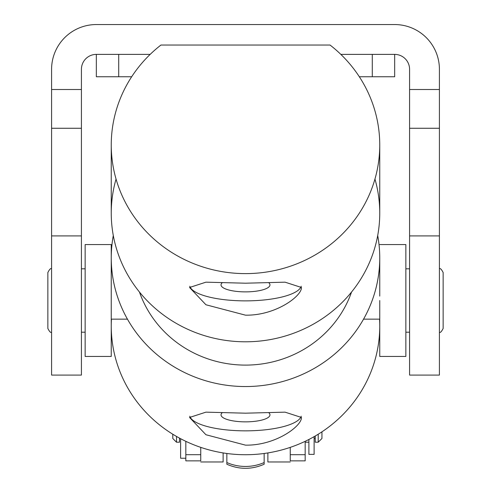 <?xml version="1.0" encoding="UTF-8"?>
<svg xmlns="http://www.w3.org/2000/svg" width="491" height="491" viewBox="0 0 491 491"><rect width="100%" height="100%" fill="white"/><g stroke="black" fill="none" stroke-linecap="round" stroke-linejoin="round"><path stroke-width="0.74" d="M96.334 76.756L118.712 76.756L118.712 54.384L118.712 76.756L131.668 76.756L96.334 76.756L96.334 54.384L96.334 76.756M372.288 76.756L394.666 76.756L394.666 54.384L394.666 76.756L372.288 76.756L372.288 54.384L372.288 76.756L359.332 76.756L372.288 76.756M290.249 454.709L290.249 447.375L290.249 460.859L305.169 460.859L305.169 454.709L290.249 454.709L305.169 454.709L305.169 441.323L305.169 455.053M200.751 460.859L200.751 454.709L185.831 454.709L185.831 460.859L200.751 460.859M180.614 449.541L180.614 438.702L180.614 458.244L185.831 458.244L185.831 441.323L185.831 454.709L200.751 454.709L200.751 455.053M290.249 447.375L290.249 460.859M223.123 452.929C223.123 464.867 223.123 464.867 223.123 452.929L223.123 461.976L200.751 461.976M267.877 452.929C267.877 464.867 267.877 464.867 267.877 452.929L267.877 461.976L290.249 461.976M200.751 447.375L200.751 454.709L200.751 447.375M318.217 434.222L318.217 442.213L318.217 434.222M315.234 436.008L315.234 442.213L318.217 442.213L321.949 438.481L321.949 431.835M172.783 434.222L172.783 438.481L176.508 442.213L176.508 436.444L176.508 442.213L179.491 442.213L179.491 438.107L179.491 439.298L179.491 438.481L180.197 438.481M85.146 350.028L85.146 356.441L111.248 356.441L111.248 244.567L85.146 244.567L85.146 350.028M111.248 280.367L111.248 320.641M379.752 300.504L379.752 356.441L405.854 356.441L405.854 244.567L379.752 244.567M409.58 365.095L409.58 69.299A14.914 14.914 0 0 0 394.666 54.384L340.834 54.384L394.666 54.384A14.914 14.914 0 0 1 409.58 69.299L409.58 89.509L439.414 89.509L439.414 69.299A44.749 44.749 0 0 0 394.666 24.55L96.334 24.55A44.749 44.749 0 0 0 51.586 69.299L51.586 89.509L81.42 89.509L51.586 89.509L51.586 128.268L81.42 128.268L81.42 69.299L81.42 365.095M51.586 365.095L51.586 69.299A44.749 44.749 0 0 1 96.334 24.55L394.666 24.55A44.749 44.749 0 0 1 439.414 69.299L439.414 89.509L409.58 89.509L409.58 128.268L439.414 128.268L439.414 69.299M165.326 24.55L325.674 24.55L165.326 24.55M81.42 69.299A14.914 14.914 0 0 1 96.334 54.384L150.166 54.384L96.334 54.384A14.914 14.914 0 0 0 81.42 69.299M439.414 89.509L439.414 128.268L409.58 128.268L409.58 235.913L439.414 235.913L439.414 128.268L439.414 235.913L409.58 235.913L409.58 375.087L439.414 375.087L439.414 235.913L439.414 365.095M51.586 235.913L51.586 375.087L81.42 375.087L81.42 235.913L51.586 235.913L81.42 235.913L81.42 128.268L51.586 128.268L51.586 235.913M264.146 453.481L264.146 462.553L264.146 453.481M226.854 453.481L226.854 462.553A44.749 42.883 0 0 0 245.5 466.45A44.749 42.883 0 0 0 264.146 462.553A44.749 42.883 180 0 1 226.854 462.553L226.854 464.247C239.283 469.66 251.717 469.66 264.146 464.247L264.146 462.553M160.944 45.037L330.056 45.037L160.944 45.037A134.252 128.654 0 0 0 147.337 232.728A134.252 128.654 0 0 0 343.663 232.728A134.252 128.654 0 0 0 330.056 45.037A134.252 128.654 180 0 1 379.752 144.962A134.252 128.654 180 0 1 245.5 273.616A134.252 128.654 180 0 1 111.248 144.962A134.252 128.654 180 0 1 160.944 45.037M245.5 283.203L285.068 282.172L301.437 287.487C301.959 295.987 275.715 315.719 245.5 315.167L205.932 304.764L189.563 287.487L205.932 282.172L245.5 283.203M111.248 144.962L111.248 213.149A134.252 128.654 0 0 0 245.5 341.797A134.252 128.654 0 0 0 379.752 213.149L379.752 144.962M189.765 416.221A55.937 15.982 180 0 0 245.5 430.846A55.937 15.982 180 0 0 301.235 416.221A55.937 15.982 -0 0 1 245.5 430.846A55.937 15.982 -0 0 1 189.765 416.221M189.563 417.46L205.932 434.738L245.5 445.141L205.932 434.738L189.563 417.46L205.932 412.152L245.5 413.183L285.068 412.152L301.437 417.46C301.959 425.961 275.715 445.693 245.5 445.141M222.257 412.679A24.464 6.991 180 0 0 221.036 414.864A24.464 6.991 180 0 0 245.5 421.855A24.464 6.991 180 0 0 269.964 414.864A24.464 6.991 180 0 0 268.743 412.679M189.765 286.247A55.937 15.982 180 0 0 245.5 300.873A55.937 15.982 180 0 0 301.235 286.247A55.937 15.982 -0 0 1 245.5 300.873A55.937 15.982 -0 0 1 189.765 286.247M245.5 291.881A24.464 6.991 -0 0 1 222.257 282.706A24.464 6.991 180 0 0 221.036 284.89A24.464 6.991 180 0 0 245.5 291.881A24.464 6.991 180 0 0 269.964 284.89A24.464 6.991 180 0 0 268.743 282.706A24.464 6.991 -0 0 1 245.5 291.881M189.563 287.487L205.932 304.764L245.5 315.167M379.555 319.15A134.252 128.654 180 0 1 245.5 454.727A134.252 128.654 180 0 1 111.445 319.15M245.5 386.546A134.252 128.654 180 0 1 111.248 257.892A134.252 128.654 180 0 1 113.298 235.52A134.252 128.654 0 0 0 245.5 386.546A134.252 128.654 0 0 0 377.702 235.52A134.252 128.654 180 0 1 379.752 257.892A134.252 128.654 180 0 1 245.5 386.546M111.248 326.073A134.252 128.654 0 0 0 245.5 454.727A134.252 128.654 0 0 0 379.752 326.073M245.5 365.101A111.874 107.21 180 0 1 139.45 292.035A111.874 107.21 0 0 0 245.5 365.101A111.874 107.21 0 0 0 351.55 292.035A111.874 107.21 180 0 1 245.5 365.101M374.952 179.055A134.252 128.654 180 0 1 245.5 341.797A134.252 128.654 180 0 1 116.048 179.055M439.414 332.204C440.224 333.002 441.464 331.763 443.146 328.473L443.146 272.536C441.464 269.252 440.224 268.006 439.414 268.81M51.586 268.81C50.776 268.006 49.536 269.252 47.854 272.536L47.854 328.473C49.536 331.763 50.776 333.002 51.586 332.204M185.831 454.709L185.831 449.541M314.117 454.378L308.894 454.378L314.117 454.378L314.117 436.652L314.117 454.378M308.894 439.482L308.894 454.378L308.894 439.482M308.894 442.213L305.169 442.213M315.234 438.481L314.117 438.481M111.248 257.892L111.248 296.104M379.752 257.892L379.752 296.104M405.854 332.204L409.58 332.204M405.854 268.81L409.58 268.81M363.555 319.15L379.752 319.15M85.146 268.81L81.42 268.81M85.146 332.204L81.42 332.204M127.445 319.15L111.248 319.15"/></g></svg>
